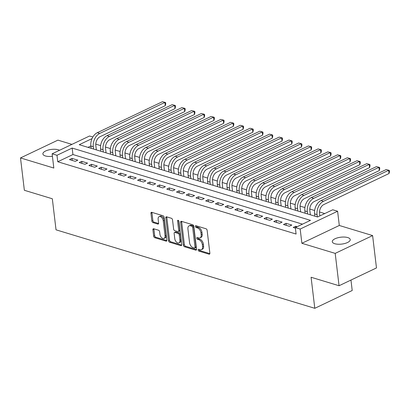 <?xml version="1.0" encoding="UTF-8"?>
<svg xmlns="http://www.w3.org/2000/svg" width="410" height="410" viewBox="0 0 410 410"><rect width="100%" height="100%" fill="white"/><g stroke="black" fill="none" stroke-linecap="round" stroke-linejoin="round"><path stroke-width="0.61" d="M198.138 250.013A0.969 0.589 -115.4 0 0 198.911 251.104L209.059 254.185A1.384 0.846 -115.4 0 0 209.505 254.164A1.384 0.846 -115.4 0 0 209.864 253.201L207.137 230.343A1.384 0.846 -115.4 0 0 206.03 228.78L195.883 225.705A0.969 0.589 -115.4 0 0 195.575 225.715A0.969 0.589 -115.4 0 0 195.324 226.392A0.969 0.589 -115.4 0 0 196.098 227.483L197.41 227.883A4.433 2.701 -115.4 0 1 200.951 232.87L201.177 234.776A4.433 2.701 -115.4 0 1 200.029 237.856A4.433 2.701 -115.4 0 1 198.604 237.913L197.292 237.518A0.969 0.589 -115.4 0 0 196.984 237.528A0.969 0.589 -115.4 0 0 196.728 238.205A0.969 0.589 -115.4 0 0 197.507 239.296L198.819 239.691A4.433 2.701 -115.4 0 1 202.361 244.683L202.586 246.589A4.433 2.701 -115.4 0 1 201.433 249.664A4.433 2.701 -115.4 0 1 200.013 249.726L198.701 249.326A0.969 0.589 -115.4 0 0 198.389 249.341A0.969 0.589 -115.4 0 0 198.138 250.013M199.142 249.464A0.969 0.589 -115.4 0 0 199.152 249.531A0.969 0.589 -115.4 0 0 199.926 250.623L209.853 253.636M196.328 225.838A0.969 0.589 -115.4 0 0 196.334 225.91A0.969 0.589 -115.4 0 0 197.107 227.002L198.419 227.401L197.41 227.883M197.738 237.651A0.969 0.589 -115.4 0 0 197.743 237.723A0.969 0.589 -115.4 0 0 198.517 238.815L199.829 239.209L198.819 239.691M59.537 150.28A9.035 3.475 -6.8 0 0 58.328 149.788A9.035 3.475 -6.8 0 0 48.308 150.019A9.035 3.475 -6.8 0 0 42.886 153.94A9.035 3.475 -6.8 0 0 45.382 155.949A9.035 3.475 -6.8 0 0 52.418 156.302M334.791 243.73A9.035 3.475 -6.8 0 0 344.81 243.499A9.035 3.475 -6.8 0 0 350.232 239.578A9.035 3.475 -6.8 0 0 347.736 237.569A9.035 3.475 -6.8 0 0 337.717 237.795A9.035 3.475 -6.8 0 0 332.29 241.721A9.035 3.475 -6.8 0 0 334.791 243.73M153.709 228.765A1.384 0.846 -115.4 0 0 153.263 228.785A1.384 0.846 -115.4 0 0 152.904 229.743L153.668 236.16A1.384 0.846 -115.4 0 0 154.775 237.718L166.045 241.136A1.384 0.846 -115.4 0 0 166.486 241.116A1.384 0.846 -115.4 0 0 166.844 240.157L164.118 217.295A1.384 0.846 -115.4 0 0 163.016 215.737L151.746 212.318A1.384 0.846 -115.4 0 0 151.3 212.334A1.384 0.846 -115.4 0 0 150.941 213.297L151.869 221.046A1.384 0.846 -115.4 0 0 152.971 222.604L157.794 224.065A1.384 0.846 -115.4 0 0 158.239 224.05A1.384 0.846 -115.4 0 0 158.598 223.086L158.142 219.242A3.705 2.255 -115.4 0 1 159.1 216.675A3.705 2.255 -115.4 0 1 163.247 220.795L165.046 235.842A3.705 2.255 -115.4 0 1 164.082 238.415A3.705 2.255 -115.4 0 1 159.936 234.294L159.633 231.788A1.384 0.846 -115.4 0 0 158.532 230.225L153.709 228.765M302.488 224.162L72.929 154.534L57.759 161.755L56.985 155.282L52.121 153.811L89.539 136.002L92.855 137.007M339.055 285.734L335.201 253.385L372.618 235.581L376.472 267.93L339.055 285.734L311.087 277.252L314.793 308.31L56.026 229.82L52.326 198.768L24.359 190.286L20.5 157.937L53.818 168.044L52.121 153.811M372.618 235.581L339.301 225.474L301.878 243.284L335.201 253.385M301.878 243.284L300.181 229.046L295.318 227.57L310.488 220.354L72.155 148.066L56.985 155.282M57.759 161.755L296.092 234.043L295.318 227.57M183.367 245.165A1.384 0.846 -115.4 0 0 184.469 246.728L195.739 250.141A1.384 0.846 -115.4 0 0 196.185 250.126A1.384 0.846 -115.4 0 0 196.544 249.162L193.817 226.299A1.384 0.846 -115.4 0 0 192.71 224.741L181.44 221.323A1.384 0.846 -115.4 0 0 181 221.344A1.384 0.846 -115.4 0 0 180.641 222.302L183.367 245.165L184.377 244.683A1.384 0.846 -115.4 0 0 185.484 246.246L196.534 249.598M180.892 245.641L169.622 242.223A1.384 0.846 -115.4 0 1 168.515 240.665L165.789 217.802A1.384 0.846 -115.4 0 1 166.152 216.839A1.384 0.846 -115.4 0 1 166.593 216.818L171.416 218.284A1.384 0.846 -115.4 0 1 172.523 219.842L173.63 229.113A1.384 0.846 -115.4 0 0 174.737 230.676L177.935 231.645A1.384 0.846 -115.4 0 0 178.376 231.624A1.384 0.846 -115.4 0 0 178.734 230.666L177.586 221.01A0.969 0.589 -115.4 0 1 177.837 220.339A0.969 0.589 -115.4 0 1 178.924 221.415L181.691 244.657A1.384 0.846 -115.4 0 1 181.333 245.621A1.384 0.846 -115.4 0 1 180.892 245.641L181.63 245.288M71.934 144.381L57.918 140.133L20.5 157.937M297.178 226.689L295.738 226.253L293.206 227.458L295.385 228.114M283.479 224.506L289.316 226.274L291.843 225.075L286.011 223.301L283.479 224.506M273.752 221.554L279.589 223.327L282.116 222.123L276.279 220.349L273.752 221.554M264.025 218.602L269.862 220.375L272.389 219.171L266.551 217.402L264.025 218.602M254.297 215.655L260.135 217.423L262.661 216.219L256.824 214.45L254.297 215.655M244.57 212.703L250.407 214.471L252.934 213.272L247.097 211.498L244.57 212.703M234.843 209.751L240.675 211.524L243.207 210.32L237.369 208.552L234.843 209.751M225.11 206.804L230.948 208.572L233.48 207.368L227.642 205.6L225.11 206.804M215.383 203.852L221.221 205.62L223.752 204.421L217.915 202.648L215.383 203.852M205.656 200.9L211.493 202.673L214.02 201.469L208.188 199.696L205.656 200.9M195.929 197.948L201.766 199.721L204.293 198.517L198.455 196.749L195.929 197.948M186.201 195.001L192.039 196.769L194.565 195.565L188.728 193.797L186.201 195.001M176.474 192.049L182.312 193.817L184.838 192.618L179.001 190.845L176.474 192.049M166.747 189.097L172.584 190.87L175.111 189.666L169.274 187.898L166.747 189.097M157.02 186.15L162.852 187.918L165.384 186.714L159.546 184.946L157.02 186.15M147.287 183.198L153.125 184.966L155.656 183.767L149.819 181.994L147.287 183.198M137.56 180.246L143.397 182.019L145.924 180.815L140.092 179.042L137.56 180.246M127.833 177.294L133.67 179.067L136.197 177.863L130.359 176.095L127.833 177.294M118.106 174.347L123.943 176.115L126.47 174.911L120.632 173.143L118.106 174.347M108.378 171.395L114.216 173.163L116.742 171.964L110.905 170.191L108.378 171.395M98.651 168.443L104.488 170.217L107.015 169.012L101.178 167.244L98.651 168.443M88.924 165.496L94.756 167.265L97.288 166.06L91.45 164.292L88.924 165.496M79.192 162.544L85.029 164.313L87.561 163.113L81.723 161.34L79.192 162.544M77.833 160.161L71.996 158.388L69.464 159.592L75.302 161.366L77.833 160.161M324.735 213.574L319.518 211.996M314.644 210.514L309.791 209.044M304.917 207.562L300.058 206.092M295.19 204.616L290.331 203.14M285.457 201.664L280.604 200.193M275.73 198.712L270.877 197.241M266.003 195.765L261.149 194.289M256.276 192.813L251.422 191.342M246.548 189.861L241.695 188.39M236.821 186.909L231.968 185.438M227.094 183.962L222.235 182.486M217.361 181.01L212.508 179.539M207.634 178.058L202.781 176.587M197.907 175.111L193.054 173.635M188.18 172.159L183.326 170.688M178.452 169.207L173.599 167.736M168.725 166.255L163.872 164.784M158.998 163.308L154.139 161.832M149.271 160.356L144.412 158.885M139.538 157.404L134.685 155.933M129.811 154.452L124.958 152.981M120.084 151.505L115.23 150.029M110.357 148.553L105.503 147.082M100.629 145.601L95.776 144.13M96.34 149.886L95.822 145.555A7.057 4.899 -73.1 0 1 100.107 136.679L165.286 105.667L164.902 102.428L162.473 101.69L97.293 132.707A10.588 7.349 106.9 0 0 90.861 146.022L88.006 147.359M314.793 308.31L352.21 290.5L350.965 280.071M92.035 138.606L79.232 144.699L317.571 216.987L332.741 209.766L337.604 211.242L300.181 229.046M339.301 225.474L337.604 211.242M72.929 154.534L72.155 148.066M295.738 226.253L295.861 227.314M286.011 223.301L286.252 225.346M276.279 220.349L276.524 222.394M266.551 217.402L266.797 219.447M256.824 214.45L257.07 216.495M247.097 211.498L247.343 213.543M237.369 208.552L237.61 210.591M227.642 205.6L227.883 207.644M217.915 202.648L218.156 204.692M208.188 199.696L208.429 201.74M198.455 196.749L198.701 198.788M188.728 193.797L188.974 195.842M179.001 190.845L179.247 192.89M169.274 187.898L169.52 189.938M159.546 184.946L159.787 186.991M149.819 181.994L150.06 184.039M140.092 179.042L140.333 181.087M130.359 176.095L130.605 178.135M120.632 173.143L120.878 175.188M110.905 170.191L111.151 172.236M101.178 167.244L101.424 169.284M91.45 164.292L91.691 166.337M81.723 161.34L81.964 163.385M71.996 158.388L72.237 160.433M201.433 249.664L202.448 249.183A4.433 2.701 -115.4 0 0 203.596 246.108L202.586 246.589M199.829 239.209A4.433 2.701 -115.4 0 1 203.37 244.201L203.596 246.108M200.029 237.856L201.038 237.375A4.433 2.701 -115.4 0 0 202.186 234.294L201.177 234.776M198.419 227.401A4.433 2.701 -115.4 0 1 201.961 232.393L202.186 234.294M181.661 221.39A1.384 0.846 -115.4 0 0 181.65 221.825L184.377 244.683M194.478 248.045A0.969 0.589 -115.4 0 0 194.786 248.035A0.969 0.589 -115.4 0 0 195.037 247.358L192.644 227.294A0.969 0.589 -115.4 0 0 191.87 226.202L190.486 225.782A4.433 2.701 -115.4 0 0 189.066 225.843A4.433 2.701 -115.4 0 0 187.918 228.918L189.553 242.638A4.433 2.701 -115.4 0 0 193.089 247.625L194.478 248.045M194.786 248.035L195.801 247.553A0.969 0.589 -115.4 0 0 196.052 246.881L195.037 247.358M189.066 225.843L190.076 225.362A4.433 2.701 -115.4 0 1 191.496 225.3L192.885 225.72A0.969 0.589 -115.4 0 1 193.658 226.812L196.052 246.881M181.686 245.093L170.637 241.741L169.622 242.223M166.808 216.885A1.384 0.846 -115.4 0 0 166.803 217.32L169.53 240.183A1.384 0.846 -115.4 0 0 170.637 241.741M178.376 231.624L179.39 231.143A1.384 0.846 -115.4 0 0 179.749 230.184L178.616 220.677M174.778 238.733A3.705 2.255 -115.4 0 0 178.924 242.858A3.705 2.255 -115.4 0 0 179.882 240.286L179.252 234.981A1.384 0.846 -115.4 0 0 178.145 233.423L174.947 232.455A1.384 0.846 -115.4 0 0 174.501 232.47A1.384 0.846 -115.4 0 0 174.142 233.433L174.778 238.733M178.924 242.858L179.934 242.377A3.705 2.255 -115.4 0 0 180.897 239.804L179.882 240.286M174.501 232.47L175.516 231.988A1.384 0.846 -115.4 0 1 175.957 231.973L179.155 232.941A1.384 0.846 -115.4 0 1 180.262 234.499L180.897 239.804M164.082 238.415L165.092 237.938A3.705 2.255 -115.4 0 0 166.055 235.366L165.046 235.842M159.1 216.675L160.115 216.193A3.705 2.255 -115.4 0 1 164.261 220.313L166.055 235.366M151.961 212.385A1.384 0.846 -115.4 0 0 151.956 212.816L152.879 220.565A1.384 0.846 -115.4 0 0 153.986 222.123L158.588 223.522M153.924 228.831A1.384 0.846 -115.4 0 0 153.914 229.262L154.678 235.678A1.384 0.846 -115.4 0 0 155.785 237.236L166.839 240.588M319.861 215.896L319.564 213.42A7.057 4.899 -73.1 0 1 323.849 204.544L389.029 173.527L388.644 170.293L323.464 201.31A10.588 7.349 106.9 0 0 317.038 214.62L317.309 216.905M386.215 169.555L389.346 170.416L386.215 169.555L321.035 200.572A10.588 7.349 106.9 0 0 314.603 213.882L314.88 216.172M389.346 170.416L389.5 171.708L389.029 173.527M310.355 214.799L309.837 210.468A7.057 4.899 -73.1 0 1 314.121 201.592L379.301 170.575L378.917 167.341L313.737 198.358A10.588 7.349 106.9 0 0 307.31 211.673L307.582 213.958M376.482 166.603L379.619 167.464L376.482 166.603L311.303 197.62A10.588 7.349 106.9 0 0 304.876 210.935L305.148 213.22M379.619 167.464L379.773 168.761L379.301 170.575M300.627 211.847L300.11 207.516A7.057 4.899 -73.1 0 1 304.394 198.64L369.574 167.628L369.19 164.389L304.01 195.406A10.588 7.349 106.9 0 0 297.583 208.721L297.855 211.006M366.755 163.651L369.892 164.518L366.755 163.651L301.575 194.668A10.588 7.349 106.9 0 0 295.149 207.983L295.42 210.268M369.892 164.518L370.045 165.809L369.574 167.628M290.9 208.895L290.382 204.564A7.057 4.899 -73.1 0 1 294.667 195.693L359.847 164.676L359.462 161.443L294.283 192.454A10.588 7.349 106.9 0 0 287.851 205.769L288.127 208.054M357.028 160.705L360.164 161.566L357.028 160.705L291.848 191.716A10.588 7.349 106.9 0 0 285.421 205.031L285.693 207.316M360.164 161.566L360.318 162.857L359.847 164.676M281.168 205.948L280.655 201.617A7.057 4.899 -73.1 0 1 284.94 192.741L350.119 161.724L349.735 158.491L284.555 189.507A10.588 7.349 106.9 0 0 278.123 202.817L278.4 205.108M347.301 157.753L350.432 158.614L347.301 157.753L282.121 188.769A10.588 7.349 106.9 0 0 275.694 202.084L275.966 204.37M350.432 158.614L350.586 159.91L350.119 161.724M271.44 202.996L270.928 198.665A7.057 4.899 -73.1 0 1 275.212 189.789L340.392 158.772L340.003 155.539L274.823 186.555A10.588 7.349 106.9 0 0 268.396 199.87L268.668 202.156M337.573 154.801L340.705 155.662L337.573 154.801L272.394 185.817A10.588 7.349 106.9 0 0 265.967 199.132L266.239 201.418M340.705 155.662L340.859 156.958L340.392 158.772M261.713 200.044L261.196 195.713A7.057 4.899 -73.1 0 1 265.485 186.837L330.665 155.826L330.276 152.592L265.096 183.603A10.588 7.349 106.9 0 0 258.669 196.918L258.941 199.204M327.846 151.854L330.978 152.715L327.846 151.854L262.666 182.865A10.588 7.349 106.9 0 0 256.24 196.18L256.511 198.466M330.978 152.715L331.131 154.006L330.665 155.826M251.986 197.092L251.468 192.767A7.057 4.899 -73.1 0 1 255.753 183.89L320.933 152.874L320.548 149.64L255.368 180.651A10.588 7.349 106.9 0 0 248.942 193.966L249.213 196.252M318.119 148.902L321.25 149.763L318.119 148.902L252.939 179.918A10.588 7.349 106.9 0 0 246.507 193.228L246.784 195.514M321.25 149.763L321.404 151.054L320.933 152.874M242.259 194.145L241.741 189.815A7.057 4.899 -73.1 0 1 246.026 180.938L311.205 149.922L310.821 146.688L245.641 177.704A10.588 7.349 106.9 0 0 239.214 191.019L239.486 193.305M308.392 145.95L311.523 146.811L308.392 145.95L243.207 176.966A10.588 7.349 106.9 0 0 236.78 190.281L237.052 192.567M311.523 146.811L311.677 148.107L311.205 149.922M232.531 191.193L232.014 186.863A7.057 4.899 -73.1 0 1 236.298 177.986L301.478 146.975L301.094 143.736L235.914 174.752A10.588 7.349 106.9 0 0 229.487 188.067L229.759 190.353M298.659 142.998L301.796 143.864L298.659 142.998L233.48 174.014A10.588 7.349 106.9 0 0 227.053 187.329L227.324 189.615M301.796 143.864L301.95 145.155L301.478 146.975M222.804 188.241L222.287 183.911A7.057 4.899 -73.1 0 1 226.571 175.039L291.751 144.023L291.366 140.789L226.187 171.8A10.588 7.349 106.9 0 0 219.76 185.115L220.032 187.401M288.932 140.051L292.069 140.912L288.932 140.051L223.752 171.062A10.588 7.349 106.9 0 0 217.326 184.377L217.597 186.663M292.069 140.912L292.222 142.203L291.751 144.023M213.072 185.294L212.559 180.964A7.057 4.899 -73.1 0 1 216.844 172.087L282.024 141.071L281.639 137.837L216.459 168.853A10.588 7.349 106.9 0 0 210.028 182.163L210.304 184.454M279.205 137.099L282.336 137.96L279.205 137.099L214.025 168.115A10.588 7.349 106.9 0 0 207.598 181.425L207.87 183.716M282.336 137.96L282.495 139.256L282.024 141.071M203.345 182.342L202.832 178.012A7.057 4.899 -73.1 0 1 207.117 169.135L272.296 138.119L271.912 134.885L206.727 165.901A10.588 7.349 106.9 0 0 200.3 179.216L200.572 181.502M269.478 134.147L272.609 135.008L269.478 134.147L204.298 165.163A10.588 7.349 106.9 0 0 197.871 178.478L198.143 180.764M272.609 135.008L272.763 136.304L272.296 138.119M193.617 179.39L193.1 175.06A7.057 4.899 -73.1 0 1 197.389 166.183L262.569 135.172L262.18 131.938L197 162.949A10.588 7.349 106.9 0 0 190.573 176.264L190.845 178.55M259.75 131.2L262.882 132.061L259.75 131.2L194.571 162.211A10.588 7.349 106.9 0 0 188.144 175.526L188.415 177.812M262.882 132.061L263.035 133.352L262.569 135.172M183.89 176.438L183.373 172.113A7.057 4.899 -73.1 0 1 187.657 163.236L252.842 132.22L252.452 128.986L187.273 159.997A10.588 7.349 106.9 0 0 180.846 173.312L181.117 175.598M250.023 128.248L253.154 129.109L250.023 128.248L184.843 159.264A10.588 7.349 106.9 0 0 178.411 172.574L178.688 174.86M253.154 129.109L253.308 130.4L252.842 132.22M174.163 173.491L173.645 169.161A7.057 4.899 -73.1 0 1 177.93 160.284L243.109 129.268L242.725 126.034L177.545 157.05A10.588 7.349 106.9 0 0 171.119 170.365L171.39 172.651M240.296 125.296L243.427 126.157L240.296 125.296L175.116 156.312A10.588 7.349 106.9 0 0 168.684 169.627L168.961 171.913M243.427 126.157L243.581 127.454L243.109 129.268M164.436 170.539L163.918 166.209A7.057 4.899 -73.1 0 1 168.202 157.332L233.382 126.321L232.998 123.082L167.818 154.099A10.588 7.349 106.9 0 0 161.391 167.413L161.663 169.699M230.569 122.344L233.7 123.205L230.569 122.344L165.384 153.361A10.588 7.349 106.9 0 0 158.957 166.675L159.229 168.961M233.7 123.205L233.854 124.502L233.382 126.321M154.708 167.587L154.191 163.257A7.057 4.899 -73.1 0 1 158.475 154.385L223.655 123.369L223.271 120.135L158.091 151.147A10.588 7.349 106.9 0 0 151.664 164.461L151.936 166.747M220.836 119.397L223.973 120.258L220.836 119.397L155.656 150.409A10.588 7.349 106.9 0 0 149.23 163.723L149.501 166.009M223.973 120.258L224.126 121.55L223.655 123.369M144.981 164.641L144.463 160.31A7.057 4.899 -73.1 0 1 148.748 151.434L213.928 120.417L213.543 117.183L148.364 148.2A10.588 7.349 106.9 0 0 141.932 161.509L142.208 163.8M211.109 116.445L214.245 117.306L211.109 116.445L145.929 147.462A10.588 7.349 106.9 0 0 139.502 160.771L139.774 163.062M214.245 117.306L214.399 118.603L213.928 120.417M135.249 161.689L134.736 157.358A7.057 4.899 -73.1 0 1 139.021 148.482L204.2 117.465L203.816 114.231L138.636 145.248A10.588 7.349 106.9 0 0 132.204 158.562L132.481 160.848M201.382 113.493L204.513 114.354L201.382 113.493L136.202 144.51A10.588 7.349 106.9 0 0 129.775 157.824L130.047 160.11M204.513 114.354L204.672 115.651L204.2 117.465M125.521 158.737L125.009 154.406A7.057 4.899 -73.1 0 1 129.293 145.529L194.473 114.518L194.089 111.284L128.904 142.296A10.588 7.349 106.9 0 0 122.477 155.61L122.749 157.896M191.654 110.546L194.786 111.407L191.654 110.546L126.475 141.558A10.588 7.349 106.9 0 0 120.048 154.872L120.32 157.158M194.786 111.407L194.94 112.699L194.473 114.518M115.794 155.785L115.277 151.459A7.057 4.899 -73.1 0 1 119.566 142.583L184.746 111.566L184.357 108.332L119.177 139.344A10.588 7.349 106.9 0 0 112.75 152.658L113.022 154.944M181.927 107.594L185.059 108.455L181.927 107.594L116.748 138.611A10.588 7.349 106.9 0 0 110.321 151.92L110.592 154.206M185.059 108.455L185.212 109.747L184.746 111.566M106.067 152.838L105.549 148.507A7.057 4.899 -73.1 0 1 109.834 139.631L175.019 108.614L174.629 105.38L109.449 136.397A10.588 7.349 106.9 0 0 103.023 149.712L103.294 151.997M172.2 104.642L175.331 105.503L172.2 104.642L107.02 135.659A10.588 7.349 106.9 0 0 100.588 148.974L100.865 151.259M175.331 105.503L175.485 106.8L175.019 108.614M162.473 101.69L165.604 102.551L164.902 102.428L99.722 133.445A10.588 7.349 106.9 0 0 93.295 146.76L90.861 146.022L91.138 148.307M93.295 146.76L93.567 149.045M165.604 102.551L165.758 103.848L165.286 105.667M199.926 250.623L198.911 251.104M197.107 227.002L196.098 227.483M198.517 238.815L197.507 239.296M203.37 244.201L202.361 244.683M201.961 232.393L200.951 232.87M209.797 253.831L209.059 254.185M181.65 221.825L180.641 222.302M196.477 249.792L195.739 250.141M185.484 246.246L184.469 246.728M193.658 226.812L192.644 227.294M192.885 225.72L191.87 226.202M191.496 225.3L190.486 225.782M169.53 240.183L168.515 240.665M166.803 217.32L165.789 217.802M179.749 230.184L178.734 230.666M178.519 220.57L177.586 221.01M180.262 234.499L179.252 234.981M179.155 232.941L178.145 233.423M175.957 231.973L174.947 232.455M164.261 220.313L163.247 220.795M158.532 223.716L157.794 224.065M153.986 222.123L152.971 222.604M152.879 220.565L151.869 221.046M151.956 212.816L150.941 213.297M166.783 240.783L166.045 241.136M155.785 237.236L154.775 237.718M154.678 235.678L153.668 236.16M153.914 229.262L152.904 229.743M317.038 214.62L314.603 213.882M323.464 201.31L321.035 200.572M307.31 211.673L304.876 210.935M313.737 198.358L311.303 197.62M297.583 208.721L295.149 207.983M304.01 195.406L301.575 194.668M287.851 205.769L285.421 205.031M294.283 192.454L291.848 191.716M278.123 202.817L275.694 202.084M284.555 189.507L282.121 188.769M268.396 199.87L265.967 199.132M274.823 186.555L272.394 185.817M258.669 196.918L256.24 196.18M265.096 183.603L262.666 182.865M248.942 193.966L246.507 193.228M255.368 180.651L252.939 179.918M239.214 191.019L236.78 190.281M245.641 177.704L243.207 176.966M229.487 188.067L227.053 187.329M235.914 174.752L233.48 174.014M219.76 185.115L217.326 184.377M226.187 171.8L223.752 171.062M210.028 182.163L207.598 181.425M216.459 168.853L214.025 168.115M200.3 179.216L197.871 178.478M206.727 165.901L204.298 165.163M190.573 176.264L188.144 175.526M197 162.949L194.571 162.211M180.846 173.312L178.411 172.574M187.273 159.997L184.843 159.264M171.119 170.365L168.684 169.627M177.545 157.05L175.116 156.312M161.391 167.413L158.957 166.675M167.818 154.099L165.384 153.361M151.664 164.461L149.23 163.723M158.091 151.147L155.656 150.409M141.932 161.509L139.502 160.771M148.364 148.2L145.929 147.462M132.204 158.562L129.775 157.824M138.636 145.248L136.202 144.51M122.477 155.61L120.048 154.872M128.904 142.296L126.475 141.558M112.75 152.658L110.321 151.92M119.177 139.344L116.748 138.611M103.023 149.712L100.588 148.974M109.449 136.397L107.02 135.659M99.722 133.445L97.293 132.707"/></g></svg>
